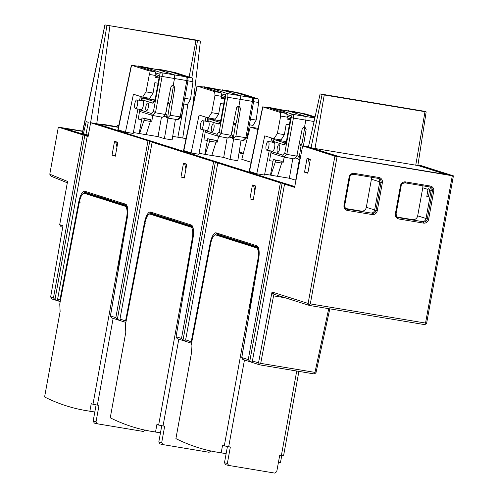 <?xml version="1.0" encoding="UTF-8"?>
<svg xmlns="http://www.w3.org/2000/svg" width="498" height="498" viewBox="0 0 498 498"><rect width="100%" height="100%" fill="white"/><g stroke="black" fill="none" stroke-linecap="round" stroke-linejoin="round"><path stroke-width="0.75" d="M147.962 140.884L115.841 317.649L117.341 319.399L120.628 320.438L119.999 318.969L152.12 142.204L153.004 142.285L90.617 122.713L88.102 136.577L83.066 134.977L53.46 297.885L50.64 296.989L62.966 225.75L59.698 224.716L61.03 226.721L62.711 227.25M252.418 360.938L284.539 184.173L285.416 184.248L282.136 183.208L249.759 361.361L253.04 362.401L252.418 360.938L258.518 362.874L272.02 292.002L274.417 294.349L309.451 305.455L424.682 324.628L425.933 323.98L425.541 323.065L452.309 175.763L453.41 175.862L421.184 165.647L417.922 165.106M453.41 175.862L426.643 323.165L425.933 323.98M83.066 134.977L58.334 127.139L49.781 174.213L51.095 176.217L67.317 182.797M58.334 127.139L82.693 131.111M59.698 224.716L67.566 181.434L49.781 174.213M82.643 131.354L64.367 128.31L88.227 135.873M53.46 297.885L54.967 299.628L58.247 300.668L57.619 299.198L87.225 136.296M80.053 202.412L78.74 202.107L59.934 299.933L60.42 300.387M59.934 299.933L57.619 299.198M60.19 301.601L51.973 298.993L50.64 296.989M126.648 217.396L92.983 404.252L91.234 403.691L89.87 411.186A1361.09 439.13 99.4 0 1 86.142 410.613A1361.09 439.13 99.4 0 1 66.415 405.864A1361.09 439.13 99.4 0 1 44.59 396.999L60.127 311.511L59.754 304.017L79.282 202.344A10.576 3.411 99.4 0 1 84.237 193.28A10.576 3.411 99.4 0 1 84.392 193.317L125.203 206.253A10.576 3.411 99.4 0 1 126.648 217.396L127.264 217.501L110.407 315.944L115.841 317.649M114.559 141.295L117.839 142.335L115.318 156.198L112.038 155.158L114.559 141.295M90.617 122.713L95.56 123.535L294.741 186.663M417.884 165.348L447.378 174.692L338.733 156.615L307.596 146.748L302.66 145.926L334.886 156.142L308.119 303.444L272.02 292.002L273.564 295.862L285.416 297.835M334.886 156.142L452.309 175.763M239.071 152.662L243.192 153.969M339.393 156.727L446.034 174.468M243.173 154.063L239.059 152.755M263.747 176.84L294.76 186.569M263.766 176.746L259.371 175.452M194.799 154.984L259.383 175.358M194.818 154.89L190.423 153.602M125.857 133.134L190.441 153.502M125.876 133.041L121.481 131.746M118.387 127.332L96.22 123.641L121.493 131.653M118.736 125.658L117.323 125.421L118.692 125.857M172.694 136.365L186.047 138.587M251.104 162.267L241.791 159.316L250.264 127.052L258.188 128.372M65.338 128.621L88.246 135.761M224.305 445.872L222.556 445.312L221.193 452.807A1361.09 439.13 99.4 0 1 217.464 452.234A1361.09 439.13 99.4 0 1 197.737 447.49A1361.09 439.13 99.4 0 1 175.912 438.62L191.45 353.132L191.076 345.637L210.604 243.964A10.576 3.411 99.4 0 1 215.559 234.9A10.576 3.411 99.4 0 1 215.715 234.938L256.526 247.873A10.576 3.411 99.4 0 1 257.97 259.016L224.305 445.872L230.337 447.036L227.362 463.42L224.474 462.754L225.706 464.746L228.694 465.431L227.362 463.42M228.694 465.431L274.784 473.1L276.745 471.637L279.727 455.253L283.567 455.732L298.9 371.377M278.432 462.368A1361.09 439.13 -80.6 0 0 280.455 462.667L281.75 455.564M281.37 455.527L296.727 371.016M278.438 462.331L280.455 462.667M221.193 452.807L226.136 453.628L224.474 462.754M152.12 142.204L213.623 161.694L181.502 338.459L176.124 336.76L177.145 338.665L191.512 343.222M180.693 339.792L178.259 339.02M183.164 295.32L186.906 269.574L158.644 425.062L164.676 426.226L161.701 442.61L158.812 441.944L160.045 443.936L162.908 444.596M178.751 339.468L163.033 425.952M158.644 425.062L156.895 424.501L155.532 431.996A1361.09 439.13 99.4 0 1 151.803 431.424A1361.09 439.13 99.4 0 1 132.076 426.68A1361.09 439.13 99.4 0 1 110.251 417.81L125.789 332.322L125.415 324.827L144.943 223.154A10.576 3.411 99.4 0 1 149.898 214.09A10.576 3.411 99.4 0 1 150.054 214.128L190.865 227.063A10.576 3.411 99.4 0 1 192.309 238.206L186.906 269.574M155.532 431.996L160.474 432.818L158.812 441.944M211.084 450.827L209.123 452.29L162.933 444.602M163.033 444.621L161.701 442.61M160.474 432.818L161.769 425.697M243.92 359.83L246.354 360.602M244.412 360.278L228.694 446.762M226.136 453.628L227.43 446.507M248.826 316.13L252.567 290.384M219.686 235.598L258.238 247.767M218.429 235.38L219.17 234.795M181.502 338.459L183.003 340.209L186.289 341.248L185.661 339.779L191.742 342.008M145.715 223.222L144.401 222.917A12.693 4.096 -80.6 0 1 150.539 212.08L191.244 224.984A12.693 4.096 -80.6 0 1 192.981 238.318L176.049 336.773M154.025 214.787L192.577 226.957M152.768 214.57L153.508 213.984M89.87 411.186L94.813 412.008L96.108 404.886M92.983 404.252L99.015 405.416L96.039 421.8L93.151 421.134L94.383 423.126M117.503 274.51L121.244 248.763M97.371 405.142L113.09 318.658L112.598 318.21M88.364 193.977L126.915 206.147M87.106 193.759L87.847 193.174M78.74 202.107A12.693 4.096 -80.6 0 1 84.878 191.269L125.583 204.174A12.693 4.096 -80.6 0 1 127.32 217.508L110.463 315.95L111.484 317.855L125.851 322.411M113.09 318.658L115.032 318.981M119.999 318.969L126.081 321.198M183.501 163.145L186.781 164.184L184.266 178.047L180.979 177.008L183.501 163.145M149.717 141.245L117.341 319.399M282.136 183.208L280.38 182.853L248.259 359.618L249.759 361.361M185.661 339.779L217.782 163.014L280.38 182.853M217.782 163.014L213.623 161.694M284.539 184.173L294.604 187.36L302.66 145.926M241.711 357.583L242.806 359.475L259.85 364.878L314.095 373.905L315.309 373.301L314.948 372.392L260.703 363.366L273.564 295.862L274.417 294.349M257.97 259.016L258.649 259.116L241.785 357.57L248.259 359.618M258.518 362.874L259.85 364.878M252.442 184.995L255.729 186.034L253.208 199.897L249.928 198.858L252.442 184.995M215.379 162.055L183.003 340.209M253.295 199.418L249.928 198.858M259.477 363.988L260.703 363.366M307.061 158.32L310.341 159.36L307.826 173.223L304.539 172.184L307.061 158.32M309.451 305.455L308.119 303.444M337.078 156.584L310.31 303.892L309.059 304.533M310.31 303.892L425.541 323.065M239.183 151.952L243.373 153.284M346.297 208.936L370.711 213.001A3.523 3.337 -72.4 0 0 374.633 210.081L379.737 182.007A3.523 3.337 -72.4 0 0 378.125 178.365M345.724 208.513L361.224 211.09A4.582 4.333 -72.4 0 0 366.323 207.299L371.421 179.224A4.582 4.333 -72.4 0 0 371.365 177.238M429.481 186.912A3.523 3.337 -72.4 0 1 431.1 190.553L425.995 218.628A3.523 3.337 -72.4 0 1 422.074 221.548L397.653 217.483M397.087 217.06L412.581 219.637A4.582 4.333 -72.4 0 0 417.679 215.846L422.783 187.771A4.582 4.333 -72.4 0 0 422.727 185.785M429.625 189.937L429.724 189.153L428.149 188.655L426.811 196.486L428.342 196.971L429.625 189.937L431.119 190.41M329.813 308.841L316.043 372.492L315.309 373.301M328.736 308.66L314.948 372.392M307.913 172.744L304.539 172.184M184.353 177.568L180.979 177.008M145.422 430.017L143.461 431.48L97.272 423.792M97.371 423.81L96.039 421.8M93.151 421.134L94.813 412.008M88.246 122.271L85.955 134.46L83.421 133.657L86.185 121.618L88.246 122.271M180.382 137.647L178.328 136.95L178.259 137.292M82.637 131.385L65.356 128.509M192.707 106.703L200.433 41.116L104.885 24.9L82.257 133.215L83.676 133.694M88.351 135.182L86.21 134.497M117.323 125.421L116.962 127.096M104.885 24.9L196.704 40.133L200.433 41.116M197.469 40.624L191.836 77.869M187.927 103.709L182.735 138.039M196.044 40.17L189.14 77.009M184.079 104.032L177.861 137.23M102.283 124.649L102.358 124.251L117.042 126.691M106.927 25.56L90.287 124.537M96.755 123.734L109.89 26.052M117.796 142.59L115.698 141.924L117.478 142.216M115.698 141.924L116.974 147.109M186.738 164.44L184.646 163.774L186.42 164.072M184.646 163.774L185.916 168.959M255.679 186.289L253.588 185.623L255.362 185.922M253.588 185.623L254.858 190.809M308.449 147.016L339.399 156.677M308.48 146.873L320.121 93.917L424.103 111.216L426.164 111.882L324.248 94.981L320.121 93.917M322.088 94.539L311.063 147.694L314.991 148.497L417.859 165.51L426.164 111.882M446.04 174.418L417.866 165.492M310.298 159.609L308.206 158.949L309.476 164.135M308.206 158.949L309.98 159.242M257.958 129.492L250.264 127.052M115.405 155.718L112.038 155.158M84.822 135.338L54.967 299.628M161.476 117.055L158.034 136.626L146.144 134.647M152.892 115.548L151.728 121.3L150.651 121.12M137.909 109.018L133.19 133.445L125.446 132.157L117.889 129.723L131.366 65.219L140.324 66.595L138.139 65.904L152.008 68.543M150.589 121.456L144.003 120.36L144.32 118.624L150.9 119.719L146.126 134.703L133.371 132.518M175.408 119.308L172.127 139.926L164.384 138.637L158.034 136.626M142.621 97.135L149.736 98.318L153.054 93.045L146.045 91.875L142.621 97.135L133.427 94.222L125.446 132.157M139.596 100.303L140.343 96.413M146.045 91.875L149.356 74.432L148.939 70.816L131.366 65.219M138.052 66.215L138.139 65.904M156.833 69.297L161.844 69.845L175.003 72.527L192.396 78.043L192.975 81.691L190.529 99.283L184.783 98.324M158.881 69.652L156.901 69.023M183.756 103.982L187.41 104.586L190.529 99.283M167.988 118.144L164.384 138.637M172.98 85.706L171.947 85.538M158.003 83.216L154.847 82.693L153.054 93.045M158.949 78.005L155.706 77.464L155.974 75.534L155.395 71.886L139.048 66.707L144.327 67.585M152.861 115.542L151.728 121.3M139.147 133.483L142.011 117.895L150.9 119.719M141.706 119.632L138.257 119.053L139.695 110.494M144.003 120.36L139.54 133.607M144.32 118.624L142.011 117.895M141.588 99.189L141.967 96.929M227.138 137.865L223.695 157.436L211.806 155.457M218.554 136.359L217.389 142.111L216.313 141.93M203.57 129.829L198.851 154.256L191.108 152.967L183.55 150.533L197.027 86.029L205.985 87.405L203.8 86.714L217.67 89.354M216.25 142.266L209.664 141.171L209.982 139.434L216.562 140.529L211.787 155.513L199.032 153.328M241.069 140.119L237.789 160.736L230.039 159.447L223.695 157.436M208.282 117.945L215.397 119.128L218.715 113.855L211.706 112.685L208.282 117.945L199.088 115.032L191.108 152.967M205.257 121.114L206.004 117.223M211.706 112.685L215.018 95.243L214.601 91.626L197.027 86.029M203.713 87.026L203.8 86.714M222.494 90.107L227.505 90.655L240.665 93.344L258.057 98.853L258.636 102.501L256.19 120.093L250.444 119.134M224.542 90.462L222.562 89.833M249.417 124.793L253.071 125.396L256.19 120.093M233.649 138.954L230.039 159.447M238.642 106.516L237.608 106.348M223.664 104.026L220.508 103.503L218.715 113.855M224.61 98.816L221.367 98.274L221.635 96.344L221.056 92.696L204.709 87.517L209.988 88.395M218.522 136.352L217.389 142.111M204.809 154.293L207.672 138.705L216.562 140.529M207.367 140.442L203.919 139.863L205.357 131.304M209.664 141.171L205.201 154.417M209.982 139.434L207.672 138.705M207.249 119.999L207.629 117.74M292.799 158.675L289.357 178.247L277.467 176.267M284.215 157.169L283.051 162.921L281.974 162.74M269.231 150.639L264.513 175.066L256.763 173.777L249.212 171.343L262.689 106.84L271.647 108.215L269.462 107.524L283.331 110.164M281.912 163.076L275.326 161.981L275.643 160.244L282.223 161.34L277.448 176.323L264.693 174.138M295.98 180.301L289.357 178.247M262.689 106.84L280.262 112.436L280.679 116.053L277.367 133.495L273.944 138.755L264.749 135.842L256.763 173.777M270.912 141.924L271.665 138.033M269.374 107.836L269.462 107.524M288.155 110.917L293.166 111.465L306.326 114.154L315.06 116.918M290.203 111.272L288.224 110.643M299.31 159.765L295.7 180.257M304.303 127.326L303.27 127.158M289.326 124.836L286.169 124.313L284.377 134.665L277.367 133.495M290.272 119.626L287.029 119.084L287.296 117.154L286.717 113.507L270.37 108.327L275.649 109.205M284.184 157.163L283.051 162.921M270.47 175.103L273.334 159.516L282.223 161.34M273.022 161.252L269.58 160.673L271.018 152.114M275.326 161.981L270.862 175.228M275.643 160.244L273.334 159.516M272.91 140.81L273.29 138.55M273.944 138.755L281.059 139.938L284.377 134.665M167.689 103.267L169.774 103.926M154.791 100.166L153.029 99.886L154.704 100.422M139.639 109.336A1.65 0.529 99.4 0 0 139.907 109.871L151.261 113.469L152.705 115.511L162.591 117.248L165.454 114.496L170.957 86.833L172.918 85.401L173.79 85.563M166.562 117.018L163.605 116.277M177.425 119.626L180.208 116.887L181.328 116.65L178.738 119.203L177.425 119.626L167.527 118.07L169.787 103.858L170.939 100.895L173.229 86.963L172.713 85.376M167.577 117.771L166.494 117.435L166.986 114.465L165.554 114.011M164.29 115.617L164.857 116.476M166.762 107.923L166.631 110.326L165.741 113.065M187.895 80.664L186.806 80.564L180.208 116.887L170.279 115.299L167.527 118.07M157.007 69.322L174.02 74.706A3.523 1.139 99.4 0 1 174.487 78.522L173.223 85.451M170.279 115.299L174.86 87.48L173.229 86.963M173.528 85.507L174.86 87.48M158.962 78.447L159.092 77.227M141.108 100.528L141.756 99.706L152.699 103.167A5.403 1.743 -80.6 0 0 155.339 98.386L159.161 77.252M145.895 106.51A3.878 1.251 -80.6 0 0 146.468 110.718A3.878 1.251 -80.6 0 0 148.304 107.275A3.878 1.251 -80.6 0 0 147.738 103.067A3.878 1.251 -80.6 0 0 145.895 106.51M135.425 108.558L141.171 109.622A4.494 1.45 -80.6 0 0 143.312 105.632A4.494 1.45 -80.6 0 0 142.646 100.752L136.863 99.899A4.389 1.413 99.4 0 1 137.516 104.661A4.389 1.413 99.4 0 1 135.425 108.558A4.389 1.413 99.4 0 1 134.79 103.796A4.389 1.413 99.4 0 1 136.863 99.899M155.992 73.05L159.696 74.227A1.762 1.668 -72.4 0 1 161.638 72.764L145.254 67.572L169.98 71.687A1.762 1.668 107.6 0 1 170.378 71.812M181.328 116.65L181.49 115.916M151.261 113.469L153.502 111.259L155.488 112.778L165.454 114.496M139.496 109.311L139.857 110.855L140.716 111.701L152.705 115.511L155.488 112.778L162.087 76.455L159.908 76.007L153.502 111.259M233.35 124.077L235.436 124.737M220.452 120.977L218.69 120.697L220.365 121.232M205.301 130.146A1.65 0.529 99.4 0 0 205.568 130.681L216.923 134.279L218.367 136.321L228.252 138.058L231.116 135.307L236.618 107.643L238.579 106.211L239.451 106.379M232.224 137.828L229.267 137.087M243.086 140.436L245.869 137.697L246.989 137.46L244.4 140.013L243.086 140.436L233.189 138.88L235.448 124.668L236.6 121.705L238.891 107.773L238.374 106.186M233.238 138.581L232.155 138.245L232.647 135.275L231.215 134.821M229.952 136.427L230.518 137.286M232.423 128.733L232.292 131.136L231.402 133.875M253.557 101.474L252.467 101.374L245.869 137.697L235.94 136.11L233.189 138.88M222.668 90.132L239.681 95.516A3.523 1.139 99.4 0 1 240.148 99.332L238.884 106.261M235.94 136.11L240.522 108.29L238.891 107.773M239.189 106.317L240.522 108.29M224.623 99.258L224.754 98.038M206.77 121.338L207.417 120.516L218.361 123.977A5.403 1.743 -80.6 0 0 221 119.196L224.766 97.969M211.557 127.32A3.878 1.251 -80.6 0 0 212.129 131.528A3.878 1.251 -80.6 0 0 213.966 128.086A3.878 1.251 -80.6 0 0 213.399 123.878A3.878 1.251 -80.6 0 0 211.557 127.32M201.086 129.368L206.832 130.432A4.494 1.45 -80.6 0 0 208.973 126.442A4.494 1.45 -80.6 0 0 208.307 121.562L202.524 120.709A4.389 1.413 99.4 0 1 203.178 125.471A4.389 1.413 99.4 0 1 201.086 129.368A4.389 1.413 99.4 0 1 200.451 124.606A4.389 1.413 99.4 0 1 202.524 120.709M233.462 92.037L235.641 92.497A1.762 1.668 107.6 0 1 235.84 92.547L211.974 88.457A1.762 0.585 98.9 0 1 212.005 88.463L233.462 92.037M246.989 137.46L247.151 136.726M216.923 134.279L219.164 132.07L221.149 133.589L231.116 135.307M205.568 130.681A1.762 1.668 107.6 0 0 206.664 132.63L218.367 136.321L221.149 133.589L227.748 97.266L225.569 96.817L219.164 132.07M221.654 93.861L225.357 95.037A1.762 1.668 -72.4 0 1 227.3 93.574L212.005 88.463M299.012 144.887L301.097 145.547M286.113 141.787L284.352 141.507L286.026 142.042M270.962 150.956A1.65 0.529 99.4 0 0 271.229 151.492L282.584 155.09L284.028 157.131L293.913 158.868L296.777 156.117L302.28 128.453L304.241 127.021L305.112 127.189M297.885 158.638L294.922 157.897M298.9 159.391L297.816 159.055L298.308 156.086L296.876 155.631M295.613 157.237L296.179 158.096M298.084 149.543L297.953 151.946L297.063 154.685M300.257 158.271L298.85 159.69L301.109 145.478L302.261 142.515L304.552 128.584L304.035 126.996M298.85 159.69L299.952 159.864M288.33 110.942L305.342 116.327A3.523 1.139 99.4 0 1 305.809 120.143L304.546 127.071M303.394 146.045L306.183 129.1L304.552 128.584M304.851 127.127L306.183 129.1M290.284 120.068L290.415 118.848M272.431 142.148L273.078 141.326L284.022 144.787A5.403 1.743 -80.6 0 0 286.661 140.006L290.427 118.779M277.218 148.13A3.878 1.251 -80.6 0 0 277.791 152.338A3.878 1.251 -80.6 0 0 279.627 148.896A3.878 1.251 -80.6 0 0 279.061 144.688A3.878 1.251 -80.6 0 0 277.218 148.13M266.747 150.178L272.487 151.243A4.494 1.45 -80.6 0 0 274.635 147.252A4.494 1.45 -80.6 0 0 273.968 142.372L268.185 141.519A4.389 1.413 99.4 0 1 268.839 146.281A4.389 1.413 99.4 0 1 266.747 150.178A4.389 1.413 99.4 0 1 266.113 145.416A4.389 1.413 99.4 0 1 268.185 141.519M292.967 114.384L276.577 109.193L301.296 113.307A1.762 1.668 107.6 0 1 301.695 113.432M282.584 155.09L284.825 152.88L286.811 154.399L296.777 156.117M270.819 150.931L271.18 152.475L272.039 153.322L284.028 157.131L286.811 154.399L293.409 118.076L291.23 117.628L284.825 152.88M192.309 238.206L192.925 238.312M162.834 444.577L160.144 443.955M228.495 465.387L225.806 464.765M256.526 247.873L258.418 248.185M215.715 234.938L220.004 235.647M190.865 227.063L192.757 227.374M150.054 214.128L154.343 214.837M125.203 206.253L127.096 206.564M84.392 193.317L88.681 194.027M127.27 217.489C128.559 202.723 125.54 205.693 126.249 205.344A1.058 1.002 -72.4 0 1 125.583 204.174M84.878 191.269A1.058 1.002 107.6 0 0 85.675 192.477M126.249 205.344L85.544 192.446A11.635 3.754 -80.6 0 0 85.507 192.433A11.635 3.754 -80.6 0 0 83.695 193.317M144.401 222.917L125.596 320.743M256.906 245.794A12.693 4.096 -80.6 0 1 258.643 259.128L258.593 259.109C259.881 244.344 256.862 247.313 257.572 246.964A1.058 1.002 -72.4 0 1 256.906 245.794L216.2 232.89A1.058 1.002 107.6 0 0 216.997 234.097M216.2 232.89A12.693 4.096 -80.6 0 0 210.063 243.727L191.257 341.553M211.376 244.032L210.063 243.727M216.848 234.06A11.635 3.754 -80.6 0 0 216.829 234.054A11.635 3.754 -80.6 0 0 215.018 234.938M344.012 205.232A4.582 4.333 107.6 0 0 347.473 210.449L372.168 214.557A4.582 4.333 107.6 0 0 377.266 210.766L382.364 182.691A4.582 4.333 107.6 0 0 378.903 177.475L354.215 173.366A4.582 4.333 107.6 0 0 349.117 177.157L344.012 205.232L344.722 205.319L349.77 177.244M395.375 213.779A4.582 4.333 107.6 0 0 398.836 218.996L423.524 223.104A4.582 4.333 107.6 0 0 428.622 219.313L433.727 191.238A4.582 4.333 107.6 0 0 430.266 186.015L405.571 181.907A4.582 4.333 107.6 0 0 400.473 185.704L395.375 213.779L396.084 213.866L401.127 185.791M344.666 205.319A3.523 3.337 107.6 0 0 347.336 209.303A1.058 0.342 99.4 0 1 347.473 210.449M354.215 173.366A1.058 0.342 99.4 0 1 353.711 174.306A3.523 3.337 107.6 0 0 349.777 177.22L349.117 177.157M346.901 209.204L345.195 207.871L344.722 205.319L349.826 177.244C349.503 175.813 350.797 174.835 353.711 174.306A1.058 0.342 99.4 0 1 353.698 174.3L378.405 178.415A1.058 0.342 -80.6 0 0 378.903 177.475M382.364 182.691L381.051 182.424A3.523 3.337 107.6 0 0 378.418 178.415A1.058 0.342 -80.6 0 1 378.387 178.409L353.729 174.306M372.168 214.557A1.058 0.342 -80.6 0 0 372.025 213.418A3.523 3.337 107.6 0 0 375.946 210.498L381.051 182.424L379.737 182.007M374.633 210.081L377.266 210.766M346.49 209.042L370.711 213.001M379.762 181.863L371.421 179.224M366.323 207.299L374.658 209.938M363.409 211.781L361.224 211.09M396.028 213.866A3.523 3.337 107.6 0 0 398.693 217.85A1.058 0.342 99.4 0 1 398.836 218.996M405.571 181.907A1.058 0.342 99.4 0 1 405.073 182.847A3.523 3.337 107.6 0 0 401.133 185.766L400.473 185.704M398.257 217.751L396.557 216.412L396.084 213.866L401.189 185.791C400.859 184.36 402.154 183.376 405.073 182.847A1.058 0.342 99.4 0 1 405.055 182.847L429.762 186.955A1.058 0.342 -80.6 0 0 430.266 186.015M433.727 191.238L432.413 190.971A3.523 3.337 107.6 0 0 429.78 186.962A1.058 0.342 -80.6 0 1 429.749 186.955L405.086 182.853M423.524 223.104A1.058 0.342 -80.6 0 0 423.387 221.959A3.523 3.337 107.6 0 0 427.309 219.045L432.413 190.971L431.1 190.553M425.995 218.628L428.622 219.313M397.852 217.582L422.074 221.548M417.679 215.846L426.02 218.485M428.05 189.439L422.783 187.771M414.766 220.328L412.581 219.637M176.068 336.754L192.931 238.299C194.22 223.534 191.201 226.503 191.911 226.154A1.058 1.002 -72.4 0 1 191.244 224.984M150.539 212.08A1.058 1.002 107.6 0 0 151.336 213.287M191.911 226.154L151.168 213.244A11.635 3.754 -80.6 0 0 151.168 213.244A11.635 3.754 -80.6 0 0 149.356 214.128M97.172 423.767L94.483 423.144M104.96 24.931L82.475 133.315M415.737 165.261L424.993 111.745M324.248 94.981L314.991 148.497M131.54 65.3L118.151 129.847M155.974 75.534L149.356 74.432M192.975 81.691L187.958 80.857M148.939 70.816L155.395 71.886M187.036 77.153L192.396 78.043M197.202 86.11L183.812 150.657M221.635 96.344L215.018 95.243M258.636 102.501L253.619 101.667M214.601 91.626L221.056 92.696M252.698 97.963L258.057 98.853M262.863 106.921L249.473 171.468M287.296 117.154L280.679 116.053M280.262 112.436L286.717 113.507M168.417 102.351L168.623 102.401A1.762 1.668 107.6 0 0 168.417 102.351L168.623 102.401A1.762 1.668 107.6 0 1 168.822 102.476M140.859 101.113C141.824 98.523 142.752 97.558 143.648 98.224L154.853 99.986L143.704 98.237L154.181 101.561M146.344 67.653A1.762 0.585 98.9 0 0 146.312 67.647L170.179 71.737L186.563 76.929A1.762 1.668 -72.4 0 0 186.364 76.879A3.411 1.102 -80.6 0 1 186.812 80.564L162.087 76.455A3.411 1.102 99.4 0 0 161.638 72.764L186.364 76.879L169.98 71.687M155.351 98.336L153.95 101.866L154.704 101.717M156.061 74.669L159.453 75.746L155.339 98.386M159.696 74.227A1.65 0.529 99.4 0 1 159.908 76.007M139.907 109.871A1.762 1.668 107.6 0 0 141.227 111.876M143.704 98.237A1.762 1.668 107.6 0 0 141.756 99.706M152.699 103.167A1.762 1.668 -72.4 0 1 154.075 101.717M145.254 67.572A1.762 1.668 107.6 0 0 143.704 68.182M236.015 123.772L233.55 123.068L236.021 123.759M206.521 121.923C207.485 119.333 208.413 118.368 209.309 119.034L220.514 120.796L209.359 119.047L219.842 122.371M252.467 101.374L227.748 97.266A3.411 1.102 99.4 0 0 227.3 93.574L252.025 97.689L235.641 92.497M221.012 119.147L219.612 122.676L220.365 122.527M221.722 95.479L225.115 96.556L221 119.196M225.357 95.037A1.65 0.529 99.4 0 1 225.569 96.817M252.474 101.374A3.411 1.102 -80.6 0 0 252.025 97.689A1.762 1.668 -72.4 0 1 252.225 97.739L235.84 92.547M234.483 123.286A1.762 1.668 107.6 0 0 234.079 123.162M205.157 130.121L205.518 131.665L206.682 132.636A1.762 1.668 107.6 0 0 206.888 132.686M209.359 119.047A1.762 1.668 107.6 0 0 207.417 120.516M218.361 123.977A1.762 1.668 -72.4 0 1 219.736 122.527M210.915 88.383A1.762 1.668 107.6 0 0 209.365 88.993M301.676 144.582L299.211 143.878M272.182 142.733C273.147 140.143 274.074 139.179 274.971 139.845L286.176 141.606L275.021 139.857L285.503 143.181M314.051 121.512L293.409 118.076A3.411 1.102 99.4 0 0 292.961 114.384L314.823 117.995M286.674 139.957L285.273 143.486L286.02 143.337M287.383 116.289L290.776 117.366L286.661 140.006M287.315 114.671L291.019 115.847A1.65 0.529 99.4 0 1 291.23 117.628M288.361 110.948L301.502 113.357L314.91 117.609L301.296 113.307M300.145 144.096A1.762 1.668 107.6 0 0 299.74 143.972M271.229 151.492A1.762 1.668 107.6 0 0 272.549 153.496M275.021 139.857A1.762 1.668 107.6 0 0 273.078 141.326M284.022 144.787A1.762 1.668 -72.4 0 1 285.398 143.337M291.019 115.847A1.762 1.668 -72.4 0 1 292.961 114.384M276.577 109.193A1.762 1.668 107.6 0 0 275.027 109.803M288.354 110.948L277.635 109.267A1.762 0.585 98.9 0 1 277.666 109.274M226.123 453.678L217.464 452.234M160.462 432.868L151.803 431.424M219.848 235.616L215.559 234.9M154.187 214.806L149.898 214.09M94.801 412.058L86.142 410.613M88.526 193.996L84.237 193.28M257.572 246.964L216.829 234.054M241.729 357.564L258.593 259.109M378.405 178.415L378.822 178.514M429.762 186.955L430.185 187.061M97.247 423.786L94.39 423.126M186.563 76.929C187.497 76.505 187.97 77.763 187.983 80.707L181.515 116.302M159.049 77.215L155.88 76.213M146.312 67.647L144.526 67.535L143.524 68.126M252.225 97.739C253.158 97.315 253.631 98.573 253.644 101.517L247.176 137.112M224.71 98.025L221.542 97.023M211.974 88.457L210.187 88.345L209.185 88.937M299.211 143.872L301.682 144.569M290.371 118.835L287.203 117.833M277.635 109.267L275.848 109.155L274.846 109.747"/></g></svg>
